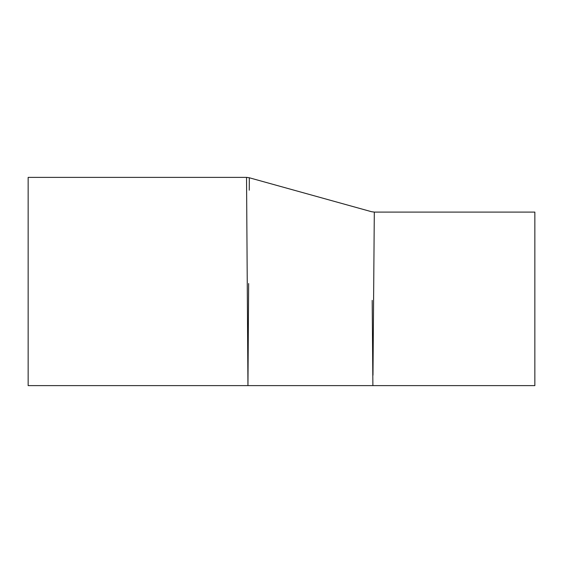 <?xml version="1.0" encoding="UTF-8"?>
<svg xmlns="http://www.w3.org/2000/svg" width="563" height="563" viewBox="0 0 563 563"><rect width="100%" height="100%" fill="white"/><g stroke="black" fill="none" stroke-linecap="round" stroke-linejoin="round"><path stroke-width="0.84" d="M372.98 375.204L374.311 212.089L371.524 211.709L249.318 177.767L249.247 190.217M372.192 300.368L372.889 385.62L534.85 385.62L534.85 212.089L374.311 212.089M249.318 177.76L246.531 177.38L247.952 385.62L248.649 283.534M246.531 177.387L28.15 177.387L28.15 385.62L247.952 385.62L247.868 373.121M247.952 385.62L372.889 385.62"/></g></svg>
